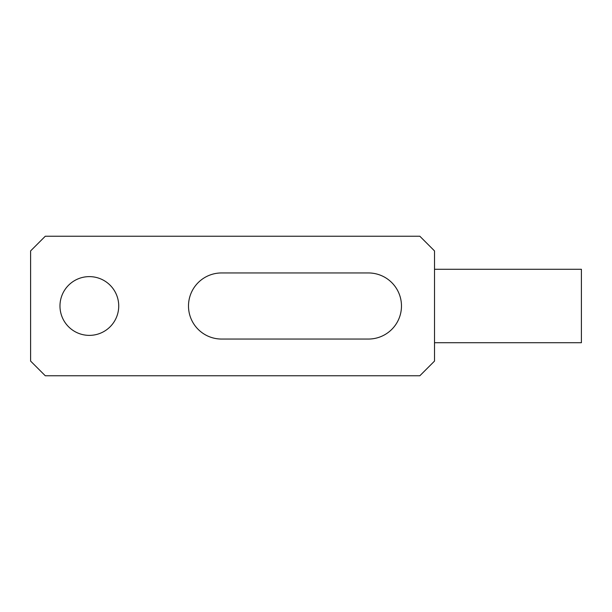 <?xml version="1.0" encoding="UTF-8"?>
<svg xmlns="http://www.w3.org/2000/svg" width="612" height="612" viewBox="0 0 612 612"><rect width="100%" height="100%" fill="white"/><g stroke="black" fill="none" stroke-linecap="round" stroke-linejoin="round"><path stroke-width="0.92" d="M434.52 342.72L581.4 342.72L581.4 269.28L434.52 269.28M368.424 339.048A33.048 33.048 0 0 0 401.472 306A33.048 33.048 0 0 0 368.424 272.952L221.544 272.952A33.048 33.048 0 0 0 188.496 306A33.048 33.048 0 0 0 221.544 339.048L368.424 339.048M118.728 306A29.376 29.376 0 0 0 89.352 276.624A29.376 29.376 0 0 0 59.976 306A29.376 29.376 0 0 0 89.352 335.376A29.376 29.376 0 0 0 118.728 306M30.6 250.92L30.6 361.08L45.288 375.768L419.832 375.768L434.52 361.08L434.52 250.92L419.832 236.232L45.288 236.232L30.6 250.92"/></g></svg>
